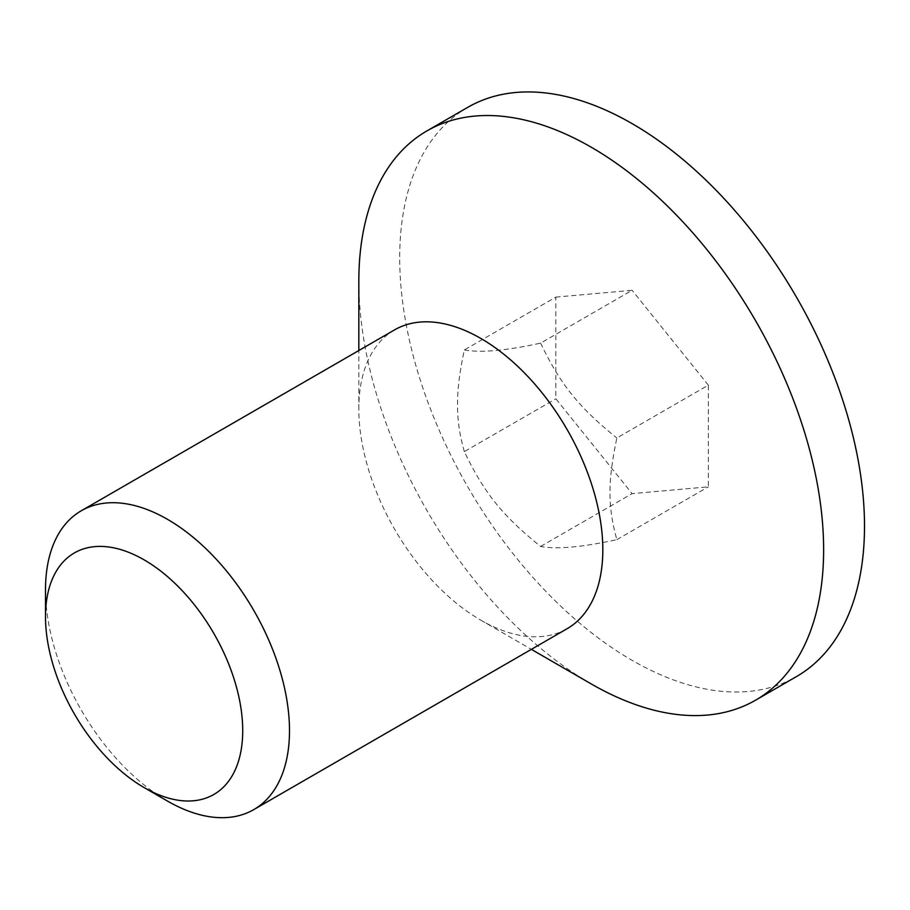 <?xml version="1.0" encoding="UTF-8"?>
<svg xmlns="http://www.w3.org/2000/svg" width="910" height="910" viewBox="0 0 910 910"><rect width="100%" height="100%" fill="white"/><g stroke="black" fill="none" stroke-linecap="round" stroke-linejoin="round"><path stroke-width="0.68" stroke-dasharray="4.55 3.41" d="M45.5 589.771A172.525 99.611 -120 0 0 167.497 801.073M394.553 329.898A172.525 99.611 -120 0 0 358.824 408.874A172.525 99.611 -120 0 0 480.821 620.176A172.525 99.611 -120 0 0 567.089 628.73M464.35 451.61C459.675 435.492 457.411 419.863 457.537 404.711C457.411 389.708 459.675 371.451 464.35 349.94L555.851 297.115L555.851 398.785L632.097 493.641L708.344 486.827L708.344 385.158L616.843 437.983C607.675 482.163 607.675 506.074 616.843 539.653C582.252 547.217 556.84 549.492 540.597 546.466C502.263 515.492 484.336 493.174 464.35 451.61L555.851 398.785M540.597 546.466L632.097 493.641M616.843 539.653L708.344 486.827M464.35 349.94C480.594 352.966 506.005 350.703 540.597 343.127L632.097 290.301L555.851 297.115M540.597 343.127C560.583 384.702 578.51 407.009 616.843 437.983M708.344 385.158L632.097 290.301M467.763 107.334A328.669 189.758 -120 0 0 399.695 257.792A328.669 189.758 -120 0 0 543.156 588.554A328.669 189.758 -120 0 0 796.432 676.608M358.824 281.395A328.669 189.758 -120 0 0 591.227 683.922M358.824 408.874L358.824 350.521M480.821 620.176L531.349 649.353"/><path stroke-width="1.36" d="M242.72 730.639A139.457 80.512 60 0 1 144.11 787.571A139.457 80.512 60 0 1 45.5 616.775A139.457 80.512 60 0 1 144.11 559.843A139.457 80.512 60 0 1 242.72 730.639M144.11 787.571L167.497 801.073A172.525 99.611 -120 0 0 253.765 809.616A172.525 99.611 -120 0 0 289.494 730.639A172.525 99.611 -120 0 0 214.18 557.011A172.525 99.611 -120 0 0 81.229 510.794A172.525 99.611 -120 0 0 45.5 589.771L45.5 616.775M253.765 809.616L567.089 628.73A172.525 99.611 -120 0 0 567.089 429.509A172.525 99.611 -120 0 0 394.553 329.898L81.229 510.794M531.349 649.353L591.227 683.922A328.669 189.758 -120 0 0 755.562 700.199L796.432 676.608A328.669 189.758 -120 0 0 796.432 297.092A328.669 189.758 -120 0 0 467.763 107.334L426.892 130.926A328.669 189.758 -120 0 0 358.824 281.395L358.824 350.521M755.562 700.199A328.669 189.758 -120 0 0 755.562 320.684A328.669 189.758 -120 0 0 426.892 130.926"/></g></svg>
